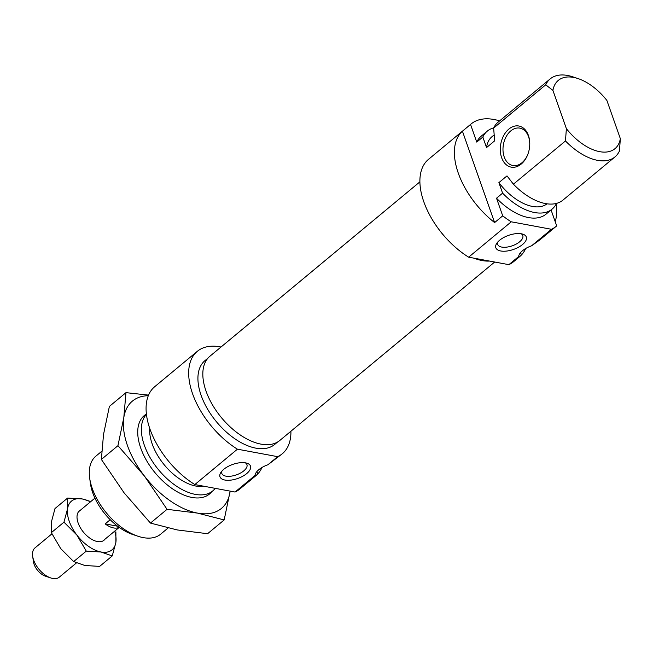 <?xml version="1.0" encoding="UTF-8"?>
<svg xmlns="http://www.w3.org/2000/svg" width="653" height="653" viewBox="0 0 653 653"><rect width="100%" height="100%" fill="white"/><g stroke="black" fill="none" stroke-linecap="round" stroke-linejoin="round"><path stroke-width="0.98" d="M521.42 233.798A16.162 7.461 160.6 0 0 496.77 243.316A16.162 7.461 160.6 0 0 500.729 250.981A16.162 7.461 160.6 0 0 521.853 245.071A16.162 7.461 160.6 0 0 522.8 234.149A16.162 7.461 160.6 0 0 521.42 233.798M497.815 241.969A13.313 6.146 160.6 0 0 497.676 244.426A13.313 6.146 160.6 0 0 501.716 247.079A13.313 6.146 160.6 0 0 516.319 244.01A13.313 6.146 160.6 0 0 522.784 235.586A13.313 6.146 160.6 0 0 521.143 233.75M501.643 157.691A20.912 14.48 100.5 0 1 508.867 129.074A20.912 14.48 100.5 0 1 528.416 135.457A20.912 14.48 100.5 0 1 529.763 143.285A20.912 14.48 100.5 0 1 527.591 154.941A20.912 14.48 100.5 0 1 514.156 167.25A20.912 14.48 100.5 0 1 501.643 157.691M529.763 143.562A19.01 13.158 -79.5 0 0 528.546 136.714A19.01 13.158 -79.5 0 0 519.853 128.127A19.01 13.158 -79.5 0 0 506.14 136.706A19.01 13.158 -79.5 0 0 504.206 156.932A19.01 13.158 -79.5 0 0 512.899 165.519A19.01 13.158 -79.5 0 0 527.697 154.679M525.665 248.524A66.549 36.927 50.3 0 1 521.437 254.98L519.894 256.458L518.49 257.102L518.645 256.547A15.843 7.314 -19.4 0 1 522.531 250.703A15.843 7.314 -19.4 0 1 531.558 245.822L539.631 240.067L556.127 226.371A66.549 36.927 -129.7 0 1 551.467 229.293L531.558 245.822M519.894 256.458L513.536 261.739A66.549 36.927 -129.7 0 1 508.875 264.661L518.645 256.547M555.23 221.742A66.549 36.927 50.3 0 0 556.103 204.144M551.083 209.964L556.691 225.881A66.549 36.927 -129.7 0 1 556.127 226.371M494.076 134.959L491.962 136.714A43.416 24.088 50.3 0 0 486.542 147.57L482.836 137.04L476.747 142.093L470.544 124.454L462.43 131.196A66.549 36.927 50.3 0 0 458.284 173.127A66.549 36.927 50.3 0 0 494.607 222.583L502.72 215.849A66.549 36.927 -129.7 0 0 511.242 221.808L468.65 257.176A66.549 36.927 -129.7 0 1 423.797 201.761A66.549 36.927 -129.7 0 1 428.507 159.34L471.099 123.972A66.549 36.927 -129.7 0 1 499.618 120.887M470.544 124.454A66.549 36.927 -129.7 0 1 471.099 123.972M552.92 90.4L545.712 84.825L493.644 128.061A50.705 28.136 -129.7 0 1 498.117 122.135L550.185 78.899A50.705 28.136 -129.7 0 1 572.877 76.85L578.142 78.613A44.363 24.618 50.3 0 0 552.92 90.4L566.38 128.641A44.363 24.618 50.3 0 0 620.35 138.673L619.444 150.982A50.705 28.136 -129.7 0 1 614.971 156.916A50.705 28.136 -129.7 0 1 565.474 140.95L566.38 128.641M545.712 84.825A50.705 28.136 -129.7 0 1 550.185 78.899M614.971 156.916L562.894 200.153A50.705 28.136 -129.7 0 1 513.405 184.187L565.474 140.95M493.644 128.061L494.656 140.836L486.542 147.57M462.43 131.196L494.607 222.583M502.72 215.849L496.517 198.21L502.598 193.157L498.892 182.628A43.416 24.088 50.3 0 0 547.051 203.826M513.405 184.187L506.997 175.886L498.892 182.628M578.142 78.613A44.363 24.618 50.3 0 1 606.882 100.431L620.35 138.673M493.733 127.857A50.705 28.136 50.3 0 0 487.309 131.114A50.705 28.136 50.3 0 0 482.836 137.04M487.309 131.114L481.22 136.167A50.705 28.136 50.3 0 0 476.747 142.093M502.598 193.157A50.705 28.136 50.3 0 0 552.095 209.123A50.705 28.136 50.3 0 0 556.47 203.401M496.517 198.21A50.705 28.136 50.3 0 0 546.006 214.176L552.095 209.123M511.242 221.808L551.467 229.293M468.65 257.176L508.875 264.661M207.948 358.146L204.977 360.611A54.509 30.242 50.3 0 0 201.124 395.359A54.509 30.242 50.3 0 0 235.717 439.363A54.509 30.242 50.3 0 0 274.619 444.481L277.59 442.016M224.885 480.045A16.162 7.461 160.6 0 0 246.01 474.135A16.162 7.461 160.6 0 0 246.956 463.206A16.162 7.461 160.6 0 0 245.577 462.863A16.162 7.461 160.6 0 0 220.926 472.372A16.162 7.461 160.6 0 0 224.885 480.045M221.971 471.025A13.313 6.146 160.6 0 0 221.832 473.49A13.313 6.146 160.6 0 0 225.873 476.143A13.313 6.146 160.6 0 0 240.475 473.066A13.313 6.146 160.6 0 0 246.94 464.642A13.313 6.146 160.6 0 0 245.299 462.814M137.946 536.235L132.673 534.472A44.363 24.618 -129.7 0 1 92.71 492.697A44.363 24.618 -129.7 0 1 90.441 483.604L89.673 478.102A50.705 28.136 50.3 0 0 92.269 488.493A50.705 28.136 50.3 0 0 137.946 536.235A50.705 28.136 50.3 0 0 160.638 534.187L168.058 528.024M146.435 414.345A50.705 28.136 50.3 0 0 144.337 445.256A50.705 28.136 50.3 0 0 176.514 486.191A50.705 28.136 50.3 0 0 212.707 490.95A50.705 28.136 50.3 0 0 215.196 488.346M149.725 428.401A43.416 24.088 50.3 0 0 152.198 443.975A43.416 24.088 50.3 0 0 203.744 486.216M192.578 393.767A66.549 36.927 50.3 0 0 237.431 449.182L194.831 484.559A66.549 36.927 50.3 0 1 149.986 429.135A66.549 36.927 50.3 0 1 154.688 386.723L197.288 351.347A66.549 36.927 50.3 0 0 192.578 393.767M221 347.021A66.549 36.927 50.3 0 0 197.288 351.347M282.316 453.745L267.885 464.781L277.656 456.667A66.549 36.927 50.3 0 0 282.316 453.745A66.549 36.927 50.3 0 0 290.92 431.233M256.221 475.417L239.716 489.113A66.549 36.927 50.3 0 1 235.056 492.035L254.972 475.498L254.817 476.061L256.221 475.417L257.755 473.939A66.549 36.927 50.3 0 0 261.992 467.475M267.885 464.781A15.843 7.314 160.6 0 0 254.972 475.498M277.656 456.667L237.431 449.182M235.056 492.035L194.831 484.559M101.713 451.305L95.852 456.178A50.705 28.136 50.3 0 0 89.673 478.102M50.754 577.946L45.481 576.183A12.676 7.036 -129.7 0 1 34.062 564.249A12.676 7.036 -129.7 0 1 33.417 561.653L32.65 556.152A19.01 10.546 50.3 0 0 33.621 560.045A19.01 10.546 50.3 0 0 50.754 577.946A19.01 10.546 50.3 0 0 59.26 577.179L76.434 562.927M119.124 527.314A19.01 10.546 -129.7 0 1 105.174 523.894L110.21 519.715M51.914 533.852L34.968 547.924A19.01 10.546 50.3 0 0 32.65 556.152M117.63 526.212L105.174 523.894M494.688 262.024L279.835 440.44A54.73 30.365 -129.7 0 1 225.873 422.646A54.73 30.365 -129.7 0 1 205.352 362.064A54.73 30.365 -129.7 0 1 209.907 356.236L419.895 181.861M489.53 261.061A54.73 30.365 -129.7 0 1 473.972 258.172M446.562 238.647A54.73 30.365 -129.7 0 1 438.898 229.415M146.403 414.051A51.024 28.308 50.3 0 0 138.109 437.575A51.024 28.308 50.3 0 0 186.685 496.068A51.024 28.308 50.3 0 0 191.958 497.447A51.024 28.308 50.3 0 0 211.735 491.758M148.304 395.71A69.716 38.682 50.3 0 0 123.809 417.626L117.948 445.673L144.354 475.955A69.716 38.682 50.3 0 0 197.467 513.095A69.716 38.682 50.3 0 0 230.036 491.897A69.716 38.682 50.3 0 0 230.142 491.121L224.175 519.943L207.597 533.713L177.183 529.934L150.468 523.086L124.07 492.803L101.37 459.443L103.525 434.465L109.386 406.419L125.972 392.649L123.809 417.626A69.716 38.682 50.3 0 0 144.354 475.955L167.054 509.316L197.467 513.095L224.175 519.943M148.549 395.114L125.972 392.649M167.054 509.316L150.468 523.086M117.948 445.673L101.37 459.443M90.408 501.888A31.687 17.582 50.3 0 0 82.4 498.982A31.687 17.582 50.3 0 0 72.41 500.443A31.687 17.582 50.3 0 0 67.594 508.622L67.602 498.076L54.999 508.54L51.367 522.098L51.358 532.644L60.705 548.61L73.675 561.572L84.849 565.49L99.64 566.396L112.243 555.932L101.076 552.014A31.687 17.582 50.3 0 0 115.875 542.382A31.687 17.582 50.3 0 0 114.708 531.142M104.929 539.256A19.174 10.636 -129.7 0 1 103.427 540.66A19.174 10.636 -129.7 0 1 95.403 541.019A19.174 10.636 -129.7 0 1 77.152 519.045A19.174 10.636 -129.7 0 1 80.041 510.344A19.174 10.636 -129.7 0 1 80.637 510.001M67.594 508.622A31.687 17.582 50.3 0 0 76.932 535.134A31.687 17.582 50.3 0 0 101.076 552.014L86.278 551.108L76.932 535.134L63.961 522.171L67.594 508.622M67.602 498.076L82.4 498.982L90.816 501.545M115.891 531.836L115.875 542.382L112.243 555.932M51.358 532.644L63.961 522.171M73.675 561.572L86.278 551.108M521.437 254.98L520.588 252.589M257.755 473.939L256.915 471.548M206.895 495.782L212.707 490.95M142.109 417.765L146.419 414.19M119.221 527.387L103.28 540.627M94.93 498.133L78.54 511.74"/></g></svg>
